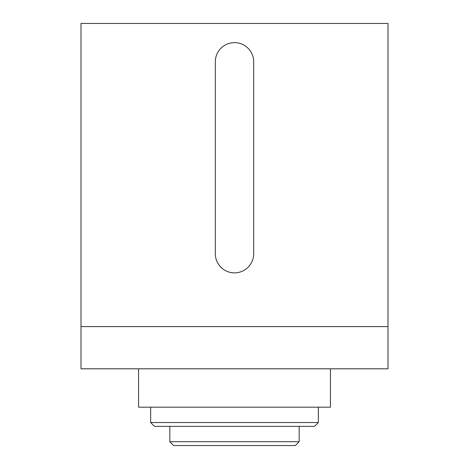 <?xml version="1.0" encoding="UTF-8"?>
<svg xmlns="http://www.w3.org/2000/svg" width="469" height="469" viewBox="0 0 469 469"><rect width="100%" height="100%" fill="white"/><g stroke="black" fill="none" stroke-linecap="round" stroke-linejoin="round"><path stroke-width="0.7" d="M387.992 326.594L387.992 368.804L81.008 368.804L81.008 23.45L387.992 23.45L387.992 326.594L81.008 326.594M253.688 61.82A19.188 19.188 0 0 0 234.5 42.638A19.188 19.188 0 0 0 215.312 61.82L215.312 253.688A19.188 19.188 0 0 0 234.5 272.87A19.188 19.188 0 0 0 253.688 253.688L253.688 61.82M169.842 441.71L299.158 441.71L295.323 445.55L173.677 445.55L169.842 441.71L169.842 426.362M150.655 422.528L318.345 422.528L314.506 426.362L154.494 426.362L150.655 422.528L150.655 407.18M138.566 368.804L138.566 407.18L330.434 407.18L330.434 368.804M299.158 441.71L299.158 426.362M318.345 422.528L318.345 407.18"/></g></svg>
